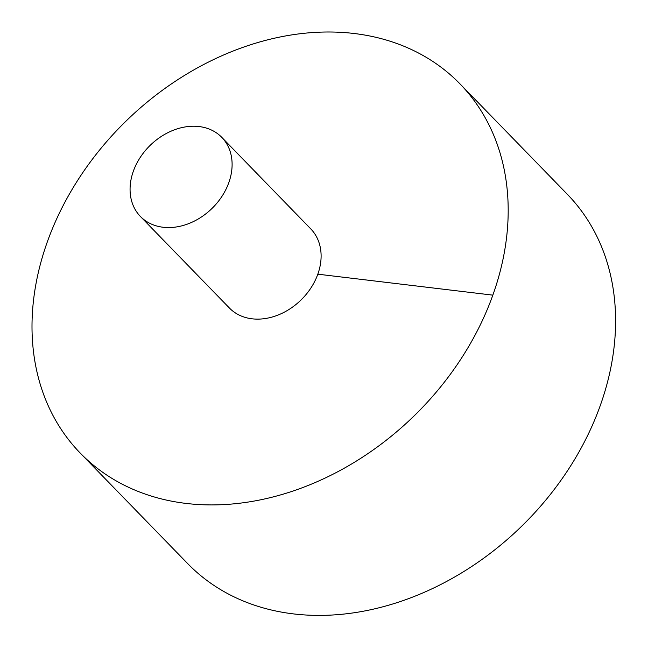 <?xml version="1.0" encoding="UTF-8"?>
<svg xmlns="http://www.w3.org/2000/svg" width="648" height="648" viewBox="0 0 648 648"><rect width="100%" height="100%" fill="white"/><g stroke="black" fill="none" stroke-linecap="round" stroke-linejoin="round"><path stroke-width="0.97" d="M80.214 453.057L187.612 563.533A264.821 206.096 -44.2 0 0 293.374 613.891A264.821 206.096 -44.2 0 0 568.183 469.727A264.821 206.096 -44.2 0 0 567.381 194.343L459.975 83.867A264.821 206.096 -44.2 0 0 126.433 120.69A264.821 206.096 -44.2 0 0 80.214 453.057A264.821 206.096 -44.2 0 0 185.968 503.407A264.821 206.096 -44.2 0 0 460.777 359.251A264.821 206.096 -44.2 0 0 459.975 83.867M140.397 216.456L229.408 308.019A56.749 44.161 -44.2 0 0 252.064 318.808A56.749 44.161 -44.2 0 0 310.951 287.915A56.749 44.161 -44.2 0 0 310.781 228.906L221.77 137.344A56.749 44.161 -44.2 0 0 150.304 145.233A56.749 44.161 -44.2 0 0 140.397 216.456A56.749 44.161 -44.2 0 0 163.061 227.246A56.749 44.161 -44.2 0 0 221.948 196.36A56.749 44.161 -44.2 0 0 221.77 137.344M492.845 295.14L317.828 274.177"/></g></svg>
